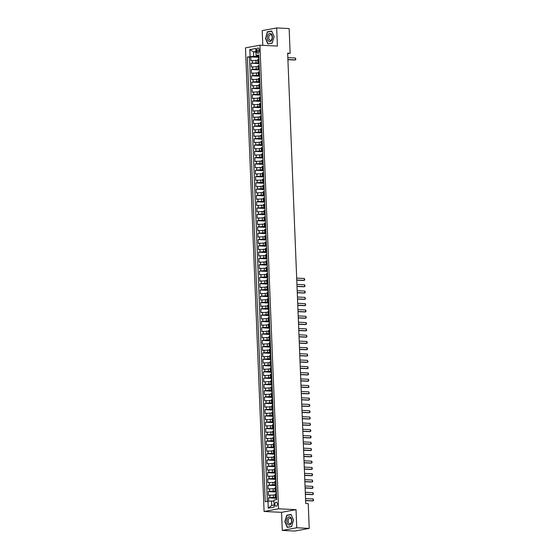 <?xml version="1.0" encoding="UTF-8"?>
<svg xmlns="http://www.w3.org/2000/svg" width="559" height="559" viewBox="0 0 559 559"><rect width="100%" height="100%" fill="white"/><g stroke="black" fill="none" stroke-linecap="round" stroke-linejoin="round"><path stroke-width="0.84" d="M277.376 503.945A2.033 1.251 -87.2 0 0 276.223 502.15A2.033 1.251 -87.2 0 0 274.874 504.407A2.033 1.251 -87.2 0 0 276.027 506.202A2.033 1.251 -87.2 0 0 277.376 503.945M282.281 530.435L296.752 527.773L296.025 509.661L281.554 512.33L282.281 530.435L294.761 531.05L309.225 528.388L308.233 503.659L305.738 503.54L287.647 53.161L290.142 53.287L289.15 28.565L276.677 27.95L262.206 30.612L262.8 45.342M281.554 512.33L264.093 511.471L245.471 47.864L259.935 45.202L278.557 508.802L264.093 511.471M257.797 60.316L250.928 60.672L250.781 56.899L258.517 57.277M259.11 62.894L251.033 63.195L259.138 63.593M251.033 63.195L251.187 66.975L258.048 66.612M258.3 72.915L251.438 73.271L251.284 69.491L259.39 69.889M258.551 79.21L251.69 79.574L251.536 75.793L259.642 76.192M258.803 85.513L251.941 85.869L251.795 82.089L259.9 82.487M259.062 91.809L252.193 92.172L252.046 88.392L260.152 88.79M259.313 98.111L252.451 98.468L252.298 94.688L260.403 95.086M259.565 104.407L252.703 104.771L252.549 100.99L260.655 101.389M259.816 110.703L252.954 111.066L252.801 107.286L260.906 107.684M260.068 117.006L253.206 117.369L253.059 113.589L261.165 113.987M260.326 123.301L253.458 123.665L253.311 119.885L261.416 120.283M260.578 129.604L253.716 129.968L253.562 126.187L261.668 126.586M260.829 135.9L253.968 136.263L253.814 132.483L261.919 132.881M261.081 142.203L254.219 142.559L254.066 138.786L262.171 139.184M261.332 148.498L254.471 148.862L254.324 145.081L262.43 145.48M261.591 154.801L254.729 155.157L254.576 151.377L262.681 151.775M261.843 161.097L254.981 161.46L254.827 157.68L262.933 158.078M262.094 167.4L255.232 167.756L255.079 163.976L263.184 164.374M262.346 173.695L255.484 174.059L255.33 170.278L263.436 170.677M262.597 179.998L255.736 180.354L255.589 176.574L263.694 176.972M262.856 186.294L255.994 186.657L255.84 182.877L263.946 183.275M263.107 192.589L256.246 192.953L256.092 189.173L264.197 189.571M263.359 198.892L256.497 199.256L256.343 195.475L264.449 195.874M263.61 205.188L256.749 205.551L256.595 201.771L264.7 202.169M263.862 211.491L257 211.847L256.854 208.074L264.959 208.472M264.121 217.786L257.259 218.15L257.105 214.37L265.211 214.768M264.372 224.089L257.51 224.445L257.357 220.672L265.462 221.071M264.624 230.385L257.762 230.748L257.608 226.968L265.714 227.366M264.875 236.688L258.013 237.044L257.86 233.264L265.972 233.662M265.127 242.983L258.265 243.347L258.118 239.566L266.224 239.965M265.385 249.286L258.524 249.642L258.37 245.862L266.475 246.26M265.637 255.582L258.775 255.945L258.621 252.165L266.727 252.563M265.888 261.885L259.027 262.241L258.873 258.461L266.978 258.859M266.14 268.18L259.278 268.544L259.124 264.763L267.237 265.162M266.398 274.476L259.53 274.839L259.383 271.059L267.488 271.457M266.65 280.779L259.788 281.142L259.635 277.362L267.642 277.851M266.902 287.074L260.04 287.438L259.886 283.658L267.894 284.154M267.153 293.377L260.291 293.734L260.138 289.96L267.88 290.338M267.405 299.673L260.543 300.036L260.396 296.256L268.131 296.633M267.663 305.976L260.794 306.332L260.648 302.559L268.655 303.048M267.915 312.271L261.053 312.635L260.899 308.854L268.634 309.232M268.166 318.574L261.305 318.93L261.151 315.15L268.893 315.535M268.418 324.87L261.556 325.233L261.402 321.453L269.41 321.942M268.669 331.173L261.808 331.529L261.661 327.749L269.669 328.245M268.928 337.468L262.059 337.832L261.912 334.051L269.648 334.429M269.179 343.764L262.318 344.127L262.164 340.347L270.172 340.843M269.431 350.067L262.569 350.43L262.416 346.65L270.423 347.139M269.683 356.363L262.821 356.726L262.667 352.946L270.409 353.33M269.934 362.665L263.072 363.029L262.926 359.248L270.661 359.626M270.193 368.961L263.331 369.324L263.177 365.544L271.185 366.04M270.444 375.264L263.582 375.62L263.429 371.847L271.164 372.224M270.696 381.559L263.834 381.923L263.68 378.143L271.422 378.52M270.947 387.862L264.086 388.219L263.932 384.438L271.947 384.934M271.199 394.158L264.337 394.521L264.19 390.741L272.198 391.23M271.457 400.461L264.596 400.817L264.442 397.037L272.177 397.421M271.709 406.756L264.847 407.12L264.693 403.339L272.429 403.717M271.96 413.059L265.099 413.415L264.945 409.635L272.953 410.131M272.212 419.355L265.35 419.718L265.197 415.938L272.939 416.315M272.464 425.651L265.602 426.014L265.455 422.234L273.19 422.618M272.722 431.953L265.86 432.317L265.707 428.536L273.714 429.026M272.974 438.249L266.112 438.612L265.958 434.832L273.966 435.328M273.225 444.552L266.363 444.915L266.21 441.135L273.952 441.512M273.477 450.847L266.615 451.211L266.461 447.431L274.203 447.808M273.735 457.15L266.867 457.507L266.72 453.733L274.728 454.222M273.987 463.446L267.125 463.809L266.971 460.029L274.707 460.406M274.238 469.749L267.377 470.105L267.223 466.325L274.965 466.709M274.49 476.044L267.628 476.408L267.475 472.628L275.482 473.117M274.742 482.347L267.88 482.703L267.733 478.923L275.741 479.419M275 488.643L268.131 489.006L267.985 485.226L275.72 485.603M275.252 494.946L268.39 495.302L268.236 491.522L276.244 492.018M276.516 496.343L275.321 496.665L276.537 496.86M276.265 490.047L275.063 490.369L276.286 490.564M276.013 483.745L274.811 484.066L276.034 484.269M275.762 477.449L274.56 477.77L275.783 477.966M275.51 471.146L274.308 471.468L275.531 471.67M275.252 464.85L274.057 465.172L275.273 465.368M275 458.548L273.798 458.869L275.021 459.072M274.748 452.252L273.547 452.573L274.769 452.769M274.497 445.949L273.295 446.271L274.518 446.473M274.245 439.654L273.044 439.975L274.266 440.171M273.987 433.351L272.792 433.672L274.008 433.875L273.784 437.201M273.735 427.055L272.533 427.376L273.756 427.572M273.484 420.752L272.282 421.081L273.505 421.276M273.232 414.457L272.03 414.778L273.253 414.974M272.974 408.161L271.779 408.482L272.995 408.678M272.722 401.858L271.527 402.18L272.743 402.382M272.471 395.562L271.269 395.884L272.492 396.079M272.219 389.26L271.017 389.581L272.24 389.784L271.877 389.937L272.009 393.103M271.967 382.964L270.766 383.285L271.988 383.481M271.709 376.661L270.514 376.983L271.73 377.185M271.457 370.365L270.263 370.687L271.478 370.883M271.206 364.063L270.004 364.384L271.227 364.587M270.954 357.767L269.752 358.088L270.975 358.284M270.703 351.464L269.501 351.786L270.724 351.988M270.444 345.169L269.249 345.49L270.465 345.686M270.193 338.873L268.991 339.194L270.214 339.39M269.941 332.57L268.739 332.891L269.962 333.087M269.69 326.274L268.488 326.596L269.711 326.791M269.438 319.972L268.236 320.293L269.459 320.496M269.179 313.676L267.985 313.997L269.2 314.193M268.928 307.373L267.726 307.695L268.949 307.897M268.676 301.077L267.475 301.399L268.697 301.594M268.425 294.775L267.223 295.096L268.446 295.299M268.173 288.479L266.971 288.8L268.194 288.996M267.915 282.176L266.72 282.498L267.936 282.7L267.712 286.026M267.663 275.88L266.461 276.202L267.684 276.398M267.412 269.578L266.21 269.899L267.433 270.102M267.16 263.282L265.958 263.603L267.181 263.799M266.909 256.986L265.707 257.308L266.929 257.503M266.65 250.684L265.455 251.005L266.671 251.208M266.398 244.388L265.197 244.709L266.419 244.905M266.147 238.085L264.945 238.407L266.168 238.609M265.895 231.789L264.693 232.111L265.916 232.306M265.644 225.487L264.442 225.808L265.665 226.011M265.385 219.191L264.19 219.512L265.406 219.708M265.134 212.888L263.932 213.21L265.155 213.412M264.882 206.592L263.68 206.914L264.903 207.109M264.631 200.29L263.429 200.611L264.652 200.814M264.372 193.994L263.177 194.315L264.393 194.511M264.121 187.691L262.926 188.013L264.141 188.215M263.869 181.395L262.667 181.717L263.89 181.913M263.617 175.1L262.416 175.421L263.638 175.617M263.366 168.797L262.164 169.118L263.387 169.321M263.107 162.501L261.912 162.823L263.128 163.018M262.856 156.199L261.661 156.52L262.877 156.723M262.604 149.903L261.402 150.224L262.625 150.42M262.353 143.6L261.151 143.922L262.374 144.124M262.101 137.304L260.899 137.626L262.122 137.821M261.843 131.002L260.648 131.323L261.864 131.526M261.591 124.706L260.389 125.027L261.612 125.223M261.339 118.403L260.138 118.725L261.36 118.927M261.088 112.107L259.886 112.429L261.109 112.625M260.836 105.805L259.635 106.133L260.857 106.329M260.578 99.509L259.383 99.83L260.599 100.026M260.326 93.213L259.124 93.535L260.347 93.73M260.075 86.911L258.873 87.232L260.096 87.435M259.823 80.615L258.621 80.936L259.844 81.132M259.572 74.312L258.37 74.633L259.593 74.836M259.313 68.016L258.118 68.338L259.334 68.533M256.672 50.184L256.728 51.568A1.963 1.209 -87.2 0 0 257.839 53.308A1.963 1.209 -87.2 0 0 259.152 51.121L259.096 49.737A1.963 1.209 -87.2 0 0 257.978 47.997A1.963 1.209 -87.2 0 0 256.672 50.184L259.117 50.303M255.917 52.05L253.493 51.931L253.667 56.34L247.371 57.032L265.232 501.737L267.971 501.234L268.25 508.166L274.189 507.069L273.917 500.144L276.649 499.634L258.789 54.929L256.05 55.439L258.831 55.935M250.111 56.529L249.831 49.604L255.777 48.507L256.05 55.439M276.202 497.503L273.477 497.37L273.372 494.848M275.943 491.207L273.225 491.068L273.12 488.552M275.692 484.905L272.967 484.772L272.869 482.249M275.44 478.609L272.715 478.476L272.617 475.954M275.189 472.306L272.464 472.173L272.366 469.658M274.937 466.01L272.212 465.878L272.107 463.355M274.679 459.708L271.96 459.575L271.856 457.059M274.427 453.412L271.702 453.279L271.604 450.757M274.176 447.109L271.45 446.976L271.353 444.461M273.924 440.813L271.199 440.681L271.101 438.158M273.672 434.511L270.947 434.378L270.842 431.862M273.414 428.215L270.696 428.082L270.591 425.56M273.162 421.919L270.437 421.779L270.339 419.264M272.911 415.616L270.186 415.484L270.088 412.961M272.659 409.321L269.934 409.181L269.829 406.666M272.401 403.018L269.683 402.885L269.578 400.363M272.149 396.722L269.431 396.59L269.326 394.067M271.898 390.42L269.172 390.287L269.075 387.771M271.646 384.124L268.921 383.991L268.823 381.469M271.394 377.821L268.669 377.688L268.565 375.173M271.136 371.525L268.418 371.393L268.313 368.87M270.884 365.223L268.166 365.09L268.061 362.574M270.633 358.927L267.908 358.794L267.81 356.272M270.381 352.624L267.656 352.491L267.558 349.976M270.13 346.328L267.405 346.196L267.3 343.673M269.871 340.033L267.153 339.893L267.048 337.377M269.62 333.73L266.902 333.597L266.797 331.075M269.368 327.434L266.643 327.301L266.545 324.779M269.117 321.132L266.391 320.999L266.294 318.476M268.865 314.836L266.14 314.703L266.035 312.181M268.606 308.533L265.888 308.4L265.784 305.885M268.355 302.237L265.63 302.105L265.532 299.582M268.103 295.935L265.378 295.802L265.28 293.286M267.852 289.639L265.127 289.506L265.029 286.984M267.6 283.336L264.875 283.203L264.77 280.688M267.342 277.04L264.624 276.908L264.519 274.385M267.461 270.759L264.365 270.605L264.267 268.089M267.209 264.463L264.114 264.309L264.016 261.787M266.95 258.16L263.862 258.006L263.764 255.491M266.699 251.864L263.61 251.711L263.506 249.188M266.447 245.562L263.359 245.415L263.254 242.892M266.196 239.266L263.1 239.112L263.003 236.59M265.937 232.963L262.849 232.817L262.751 230.294M265.686 226.668L262.597 226.514L262.499 223.998M265.434 220.365L262.346 220.218L262.241 217.696M265.183 214.069L262.094 213.915L261.989 211.4M264.931 207.766L261.836 207.62L261.738 205.097M264.673 201.471L261.584 201.317L261.486 198.801M264.421 195.175L261.332 195.021L261.228 192.499M264.169 188.872L261.081 188.718L260.976 186.203M263.918 182.576L260.829 182.423L260.725 179.9M263.666 176.274L260.571 176.12L260.473 173.604M263.408 169.978L260.319 169.824L260.221 167.302M263.156 163.675L260.068 163.528L259.963 161.006M262.905 157.379L259.816 157.226L259.711 154.71M262.653 151.077L259.565 150.93L259.46 148.408M262.402 144.781L259.306 144.627L259.208 142.112M262.143 138.478L259.055 138.332L258.957 135.809M261.892 132.183L258.803 132.029L258.698 129.513M261.64 125.887L258.551 125.733L258.447 123.211M261.388 119.584L258.293 119.43L258.195 116.915M261.137 113.288L258.041 113.135L257.944 110.612M260.878 106.986L257.79 106.832L257.692 104.316M260.627 100.69L257.538 100.536L257.433 98.014M260.375 94.387L257.287 94.233L257.182 91.718M260.124 88.091L257.028 87.938L256.93 85.415M259.872 81.789L256.777 81.642L256.679 79.119M259.614 75.493L256.525 75.339L256.427 72.824M259.362 69.19L256.274 69.043L256.169 66.521M259.062 61.714L257.86 62.035L259.083 62.238M250.781 56.899L249.468 57.137L267.314 501.36M273.477 497.37L268.488 497.824L268.627 501.199M268.236 491.522L273.225 491.068M267.985 485.226L272.967 484.772M267.733 478.923L272.715 478.476M267.475 472.628L272.464 472.173M267.223 466.325L272.212 465.878M266.971 460.029L271.96 459.575M266.72 453.733L271.702 453.279M266.461 447.431L271.45 446.976M266.21 441.135L271.199 440.681M265.958 434.832L270.947 434.378M265.707 428.536L270.696 428.082M265.455 422.234L270.437 421.779M265.197 415.938L270.186 415.484M264.945 409.635L269.934 409.181M264.693 403.339L269.683 402.885M264.442 397.037L269.431 396.59M264.19 390.741L269.172 390.287M263.932 384.438L268.921 383.991M263.68 378.143L268.669 377.688M263.429 371.847L268.418 371.393M263.177 365.544L268.166 365.09M262.926 359.248L267.908 358.794M262.667 352.946L267.656 352.491M262.416 346.65L267.405 346.196M262.164 340.347L267.153 339.893M261.912 334.051L266.902 333.597M261.661 327.749L266.643 327.301M261.402 321.453L266.391 320.999M261.151 315.15L266.14 314.703M260.899 308.854L265.888 308.4M260.648 302.559L265.63 302.105M260.396 296.256L265.378 295.802M260.138 289.96L265.127 289.506M259.886 283.658L264.875 283.203M259.635 277.362L264.624 276.908M259.383 271.059L264.365 270.605M259.124 264.763L264.114 264.309M258.873 258.461L263.862 258.006M258.621 252.165L263.61 251.711M258.37 245.862L263.359 245.415M258.118 239.566L263.1 239.112M257.86 233.264L262.849 232.817M257.608 226.968L262.597 226.514M257.357 220.672L262.346 220.218M257.105 214.37L262.094 213.915M256.854 208.074L261.836 207.62M256.595 201.771L261.584 201.317M256.343 195.475L261.332 195.021M256.092 189.173L261.081 188.718M255.84 182.877L260.829 182.423M255.589 176.574L260.571 176.12M255.33 170.278L260.319 169.824M255.079 163.976L260.068 163.528M254.827 157.68L259.816 157.226M254.576 151.377L259.565 150.93M254.324 145.081L259.306 144.627M254.066 138.786L259.055 138.332M253.814 132.483L258.803 132.029M253.562 126.187L258.551 125.733M253.311 119.885L258.293 119.43M253.059 113.589L258.041 113.135M252.801 107.286L257.79 106.832M252.549 100.99L257.538 100.536M252.298 94.688L257.287 94.233M252.046 88.392L257.028 87.938M251.795 82.089L256.777 81.642M251.536 75.793L256.525 75.339M251.284 69.491L256.274 69.043M258.964 59.198L257.762 59.52L257.86 62.035M259.215 65.494L258.013 65.815L258.118 68.338M259.467 71.797L258.265 72.118L258.37 74.633M259.718 78.092L258.524 78.414L258.621 80.936M259.97 84.395L258.775 84.716L258.873 87.232M260.228 90.691L259.027 91.012L259.124 93.535M260.48 96.987L259.278 97.308L259.383 99.83M260.732 103.289L259.53 103.611L259.635 106.133M260.983 109.585L259.788 109.906L259.886 112.429M261.242 115.888L260.04 116.209L260.138 118.725M261.493 122.183L260.291 122.505L260.389 125.027M261.745 128.486L260.543 128.808L260.648 131.323M261.996 134.782L260.794 135.103L260.899 137.626M262.248 141.085L261.053 141.406L261.151 143.922M262.506 147.38L261.305 147.702L261.402 150.224M262.758 153.683L261.556 154.005L261.661 156.52M263.01 159.979L261.808 160.3L261.912 162.823M263.261 166.282L262.059 166.603L262.164 169.118M263.513 172.577L262.318 172.899L262.416 175.421M263.771 178.873L262.569 179.194L262.667 181.717M264.023 185.176L262.821 185.497L262.926 188.013M264.274 191.471L263.072 191.793L263.177 194.315M264.526 197.774L263.324 198.096L263.429 200.611M264.777 204.07L263.582 204.391L263.68 206.914M265.036 210.373L263.834 210.694L263.932 213.21M265.287 216.668L264.086 216.99L264.19 219.512M265.539 222.971L264.337 223.293L264.442 225.808M265.791 229.267L264.589 229.588L264.693 232.111M266.042 235.57L264.847 235.891L264.945 238.407M266.301 241.865L265.099 242.187L265.197 244.709M266.552 248.161L265.35 248.489L265.455 251.005M266.804 254.464L265.602 254.785L265.707 257.308M267.055 260.76L265.86 261.081L265.958 263.603M267.307 267.062L266.112 267.384L266.21 269.899M267.565 273.358L266.363 273.679L266.461 276.202M267.817 279.661L266.615 279.982L266.72 282.498M268.068 285.956L266.867 286.278L266.971 288.8M268.32 292.259L267.125 292.581L267.223 295.096M268.579 298.555L267.377 298.876L267.475 301.399M268.83 304.858L267.628 305.179L267.726 307.695M269.082 311.153L267.88 311.475L267.985 313.997M269.333 317.456L268.131 317.778L268.236 320.293M269.585 323.752L268.39 324.073L268.488 326.596M269.843 330.048L268.641 330.369L268.739 332.891M270.095 336.35L268.893 336.672L268.991 339.194M270.346 342.646L269.145 342.967L269.249 345.49M270.598 348.949L269.396 349.27L269.501 351.786M270.849 355.244L269.655 355.566L269.752 358.088M271.108 361.547L269.906 361.869L270.004 364.384M271.36 367.843L270.158 368.164L270.263 370.687M271.611 374.146L270.409 374.467L270.514 376.983M271.863 380.441L270.661 380.763L270.766 383.285M272.114 386.744L270.919 387.066L271.017 389.581M272.373 393.04L271.171 393.361L271.269 395.884M272.624 399.343L271.422 399.664L271.527 402.18M272.876 405.638L271.674 405.96L271.779 408.482M273.127 411.934L271.926 412.256L272.03 414.778M273.379 418.237L272.184 418.558L272.282 421.081M273.637 424.533L272.436 424.854L272.533 427.376M273.889 430.835L272.687 431.157L272.792 433.672M274.141 437.131L272.939 437.452L273.044 439.975M274.392 443.434L273.197 443.755L273.295 446.271M274.644 449.729L273.449 450.051L273.547 452.573M274.902 456.032L273.7 456.354L273.798 458.869M275.154 462.328L273.952 462.649L274.057 465.172M275.405 468.631L274.203 468.952L274.308 471.468M275.657 474.926L274.462 475.248L274.56 477.77M275.908 481.229L274.714 481.551L274.811 484.066M276.167 487.525L274.965 487.846L275.063 490.369M276.419 493.821L275.217 494.142L275.321 496.665M258.489 56.578L253.667 56.34M296.752 527.773L309.225 528.388M296.025 509.661L278.557 508.802M259.935 45.202L277.404 46.062L276.677 27.95M287.675 53.741L290.142 53.287M255.896 51.491L253.493 51.931L249.831 49.604M273.959 501.164L271.534 501.046L271.709 505.455L274.113 505.015M249.468 57.137L247.371 57.032M268.488 497.824L276.495 498.314M267.971 501.234L271.534 501.046M268.25 508.166L271.709 505.455M265.413 38.278L267.838 43.951L272.191 43.148L274.127 36.67L271.702 30.99L267.349 31.793L265.665 38.285M291.609 526.592L293.545 520.115L291.12 514.434L286.767 515.237L284.831 521.722L287.256 527.396L291.609 526.592M268.264 31.842L267.349 31.793M287.682 515.286L286.767 515.237M258.957 59.093L258.789 57.388M258.936 59.114L258.593 59.247L258.517 57.291M287.829 57.64L295.411 58.01L295.823 59.513L294.782 60.03L287.913 59.694M295.411 58.01L295.487 59.897L287.906 59.527M272.415 37.006A4.123 2.543 -87.2 0 0 269.704 33.379A4.123 2.543 -87.2 0 0 267.328 37.942A4.123 2.543 -87.2 0 0 270.032 41.569A4.123 2.543 -87.2 0 0 272.415 37.006M272.198 37.187A2.823 1.74 -87.2 0 0 270.598 34.686A2.823 1.74 -87.2 0 0 268.718 37.823A2.823 1.74 -87.2 0 0 270.325 40.325A2.823 1.74 -87.2 0 0 272.198 37.187M267.999 43.756L265.651 38.257L267.523 31.975L271.744 31.199L274.092 36.698L272.219 42.98L268.711 43.791M290.414 517.138A4.123 2.543 -87.2 0 0 287.005 519.276A4.123 2.543 -87.2 0 0 288.158 524.698A4.123 2.543 -87.2 0 0 291.567 522.56A4.123 2.543 -87.2 0 0 290.414 517.138M290.652 518.361A2.823 1.74 -87.2 0 0 290.016 518.13A2.823 1.74 -87.2 0 0 288.199 520.331A2.823 1.74 -87.2 0 0 289.108 523.538A2.823 1.74 -87.2 0 0 289.737 523.769A2.823 1.74 -87.2 0 0 291.56 521.568A2.823 1.74 -87.2 0 0 290.652 518.361M291.637 526.424L287.417 527.2L285.069 521.701L286.942 515.419L291.162 514.643L293.51 520.143L291.658 526.424M288.13 527.235L287.417 527.2M267.663 276.432L267.461 279.724L267.684 276.446M296.682 278.103L304.264 278.473L304.641 279.032L304.676 279.975L303.635 280.492L296.766 280.157M304.264 278.473L304.341 280.366L296.759 279.989M268.068 285.88L267.705 286.005M268.041 285.88L267.915 282.728M296.934 284.398L304.515 284.776L304.893 285.328L304.928 286.278L303.886 286.795L297.018 286.453M304.515 284.776L304.592 286.662L297.011 286.292M268.32 292.182L268.145 290.449M268.292 292.175L267.957 292.308L267.88 290.352M297.192 290.701L304.767 291.071L305.144 291.63L305.179 292.574L304.145 293.091L297.269 292.755M304.767 291.071L304.844 292.958L297.262 292.588M268.285 296.584L268.215 298.625L268.446 295.327L268.082 295.459L268.404 296.752M297.444 296.997L305.025 297.367L305.438 298.876L304.396 299.386L297.528 299.051M305.025 297.367L305.095 299.261L297.521 298.89M268.467 304.907L268.697 301.636L268.334 301.755L268.474 304.921M297.695 303.299L305.277 303.67L305.689 305.172L304.648 305.689L297.779 305.354M305.277 303.67L305.354 305.556L297.772 305.186M268.928 307.925L268.907 309.344M269.075 311.077L268.725 311.223M269.054 311.077L268.949 307.939M268.718 311.202L268.634 309.253M297.947 309.595L305.528 309.966L305.906 310.524L305.941 311.468L304.9 311.985L298.031 311.649M305.528 309.966L305.605 311.859L298.024 311.489M269.333 317.372L269.159 315.646M269.305 317.372L268.97 317.505L268.893 315.549M298.199 315.898L305.78 316.268L306.157 316.827L306.192 317.771L305.151 318.288L298.282 317.952M305.78 316.268L305.857 318.155L298.275 317.785M269.431 320.524L269.228 323.815L269.459 320.524M298.457 322.194L306.032 322.564L306.409 323.123L306.444 324.066L305.41 324.583L298.534 324.248M306.032 322.564L306.108 324.458L298.527 324.08M269.69 326.819L269.48 330.117M269.711 326.833L269.836 329.95L269.473 330.103M298.709 328.489L306.29 328.867L306.702 330.369L305.661 330.886L298.792 330.544M306.29 328.867L306.367 330.753L298.786 330.383M269.941 333.122L269.92 334.541M270.088 336.273L269.738 336.413M270.067 336.273L269.962 333.136M269.731 336.399L269.648 334.45M298.96 334.792L306.542 335.162L306.954 336.665L305.913 337.182L299.044 336.846M306.542 335.162L306.618 337.056L299.037 336.679M270.339 342.548L270.214 339.418L269.857 339.551L269.983 342.695L270.318 342.569M299.212 341.088L306.793 341.465L307.171 342.024L307.205 342.967L306.164 343.485L299.296 343.142M306.793 341.465L306.87 343.352L299.289 342.981M270.472 345.735L270.109 345.846L270.242 349.012M270.598 348.872L270.235 348.998M270.57 348.865L270.465 345.728M299.463 347.391L307.045 347.761L307.422 348.32L307.457 349.263L306.416 349.78L299.547 349.445M307.045 347.761L307.122 349.654L299.54 349.277M270.696 352.016L270.682 353.442M270.724 352.03L270.493 355.314M270.486 355.293L270.409 353.344M299.722 353.686L307.296 354.064L307.716 355.566L306.674 356.083L299.799 355.741M307.296 354.064L307.373 355.95L299.792 355.58M270.954 358.319L270.933 359.737M271.101 361.47L270.738 361.596L270.661 359.64M270.975 358.333L271.101 361.442M299.973 359.989L307.555 360.359L307.967 361.862L306.926 362.379L300.057 362.043M307.555 360.359L307.632 362.246L300.05 361.876M271.353 367.766L271.227 364.615L270.863 364.748L271.003 367.913M300.225 366.285L307.806 366.662L308.219 368.164L307.177 368.681L300.309 368.339M307.806 366.662L307.883 368.549L300.302 368.178M271.485 370.931L271.122 371.043L271.436 372.336M271.611 374.062L271.255 374.209M271.583 374.062L271.457 370.917M271.248 374.195L271.171 372.238M300.476 372.587L308.058 372.958L308.435 373.517L308.47 374.46L307.429 374.977L300.56 374.642M308.058 372.958L308.135 374.844L300.553 374.474M271.709 377.213L271.688 378.632M271.737 377.227L271.863 380.337L271.499 380.49L271.422 378.541M300.728 378.883L308.309 379.254L308.687 379.813L308.722 380.763L307.681 381.273L300.812 380.938M308.309 379.254L308.386 381.147L300.805 380.777M271.96 383.516L271.758 386.807L271.988 383.53M300.987 385.186L308.568 385.556L308.98 387.059L307.939 387.576L301.063 387.24M308.568 385.556L308.638 387.443L301.063 387.073M272.219 389.812L272.366 392.935L272.002 393.089M301.238 391.482L308.82 391.852L309.232 393.354L308.191 393.871L301.322 393.536M308.82 391.852L308.896 393.746L301.315 393.375M272.617 399.259L272.45 397.533M272.596 399.259L272.261 399.392L272.177 397.435M301.49 397.784L309.071 398.155L309.448 398.714L309.483 399.657L308.442 400.174L301.574 399.839M309.071 398.155L309.148 400.041L301.567 399.671M272.722 402.41L272.701 403.829M272.869 405.534L272.512 405.687L272.436 403.738M272.75 402.424L272.869 405.541M301.741 404.08L309.323 404.45L309.7 405.009L309.735 405.953L308.694 406.47L301.825 406.134M309.323 404.45L309.4 406.344L301.818 405.967M272.764 411.99L273.127 411.836L272.995 408.72L272.771 412.004M301.993 410.376L309.574 410.753L309.952 411.312L309.986 412.256L308.945 412.773L302.077 412.43M309.574 410.753L309.651 412.64L302.07 412.269M273.379 418.16L273.211 416.427M273.016 418.286L272.939 416.336M302.251 416.679L309.833 417.049L310.245 418.551L309.204 419.068L302.328 418.733M309.833 417.049L309.903 418.943L302.328 418.565M273.63 424.456L273.463 422.73M273.61 424.456L273.267 424.581L273.19 422.632M302.503 422.974L310.084 423.352L310.497 424.854L309.455 425.371L302.587 425.029M310.084 423.352L310.161 425.238L302.58 424.868M273.735 427.607L273.533 430.898L273.756 427.621M302.754 429.277L310.336 429.647L310.713 430.206L310.748 431.15L309.707 431.667L302.838 431.331M310.336 429.647L310.413 431.541L302.831 431.164M274.141 437.054L273.777 437.18M274.113 437.054L273.987 433.903M303.006 435.573L310.587 435.95L310.965 436.502L311 437.452L309.959 437.97L303.09 437.627M310.587 435.95L310.664 437.837L303.083 437.466M274.238 440.206L274.217 441.624M274.392 443.357L274.036 443.497M274.364 443.35L274.259 440.212M274.029 443.483L273.952 441.526M303.264 441.876L310.839 442.246L311.216 442.805L311.251 443.748L310.217 444.265L303.341 443.93M310.839 442.246L310.916 444.132L303.334 443.762M274.644 449.653L274.476 447.927M274.623 449.653L274.28 449.778L274.203 447.829M303.516 448.171L311.097 448.542L311.51 450.051L310.469 450.561L303.6 450.226M311.097 448.542L311.167 450.435L303.593 450.065M274.532 456.081L274.895 455.934L274.769 452.811L274.406 452.93L274.539 456.095M303.768 454.474L311.349 454.844L311.761 456.347L310.72 456.864L303.851 456.528M311.349 454.844L311.426 456.731L303.844 456.361M275 459.1L274.979 460.518M275.021 459.114L274.797 462.398M274.79 462.377L274.707 460.427M304.019 460.77L311.601 461.14L311.978 461.699L312.013 462.649L310.972 463.159L304.103 462.824M311.601 461.14L311.677 463.034L304.096 462.663M275.252 465.395L275.231 466.821M275.405 468.547L275.049 468.694M275.377 468.547L275.273 465.409M275.042 468.68L274.965 466.723M304.271 467.072L311.852 467.443L312.229 468.002L312.264 468.945L311.223 469.462L304.355 469.127M311.852 467.443L311.929 469.329L304.348 468.959M275.65 474.829L275.531 471.698L275.168 471.824L275.294 474.975L275.629 474.85M304.529 473.368L312.104 473.739L312.481 474.298L312.516 475.241L311.482 475.758L304.606 475.423M312.104 473.739L312.181 475.632L304.599 475.255M275.762 477.994L275.552 481.292M275.776 478.008L275.908 481.124L275.545 481.278M304.781 479.671L312.362 480.041L312.774 481.544L311.733 482.061L304.865 481.718M312.362 480.041L312.432 481.928L304.858 481.558M276.013 484.297L275.992 485.715M276.034 484.311L276.16 487.427L275.797 487.574L275.72 485.624M305.032 485.967L312.614 486.337L313.026 487.839L311.985 488.356L305.116 488.021M312.614 486.337L312.691 488.231L305.109 487.853M276.265 490.592L276.062 493.89M276.286 490.606L276.412 493.723M305.284 492.262L312.865 492.64L313.243 493.199L313.278 494.142L312.236 494.659L305.368 494.317M312.865 492.64L312.942 494.526L305.361 494.156M276.649 499.634L276.516 496.895L276.286 499.704M305.535 498.565L313.117 498.935L313.494 499.494L313.529 500.438L312.488 500.955L305.619 500.619M313.117 498.935L313.194 500.829L305.612 500.452M256.022 62.741L255.917 60.225M252.458 62.929L252.361 60.414M269.913 497.559L269.815 495.043M269.662 491.263L269.564 488.741M269.41 484.96L269.305 482.445M269.159 478.665L269.054 476.142M268.907 472.362L268.802 469.846M268.648 466.066L268.551 463.544M268.397 459.764L268.299 457.248M268.145 453.468L268.041 450.945M267.894 447.165L267.789 444.65M267.642 440.869L267.537 438.347M267.384 434.574L267.286 432.051M267.132 428.271L267.034 425.748M266.881 421.975L266.776 419.453M266.629 415.672L266.524 413.157M266.37 409.377L266.273 406.854M266.119 403.074L266.021 400.558M265.867 396.778L265.77 394.256M265.616 390.475L265.511 387.96M265.364 384.18L265.259 381.657M265.106 377.877L265.008 375.362M264.854 371.581L264.756 369.059M264.603 365.279L264.505 362.763M264.351 358.983L264.246 356.46M264.1 352.687L263.995 350.165M263.841 346.384L263.743 343.869M263.589 340.089L263.492 337.566M263.338 333.786L263.24 331.27M263.086 327.49L262.982 324.968M262.835 321.187L262.73 318.672M262.576 314.892L262.478 312.369M262.325 308.589L262.227 306.073M262.073 302.293L261.968 299.771M261.822 295.99L261.717 293.475M261.57 289.695L261.465 287.172M261.312 283.399L261.214 280.877M261.06 277.096L260.962 274.574M260.808 270.801L260.704 268.278M260.557 264.498L260.452 261.982M260.305 258.202L260.201 255.68M260.047 251.899L259.949 249.384M259.795 245.604L259.697 243.081M259.544 239.301L259.439 236.785M259.292 233.005L259.187 230.483M259.034 226.702L258.936 224.187M258.782 220.407L258.684 217.884M258.531 214.104L258.433 211.588M258.279 207.808L258.174 205.286M258.027 201.513L257.923 198.99M257.769 195.21L257.671 192.687M257.517 188.914L257.419 186.392M257.266 182.611L257.168 180.096M257.014 176.316L256.909 173.793M256.763 170.013L256.658 167.497M256.504 163.717L256.406 161.195M256.253 157.414L256.155 154.899M256.001 151.119L255.903 148.596M255.749 144.816L255.645 142.3M255.498 138.52L255.393 135.998M255.239 132.217L255.142 129.702M254.988 125.922L254.89 123.399M254.736 119.626L254.638 117.104M254.485 113.323L254.38 110.808M254.233 107.028L254.128 104.505M253.975 100.725L253.877 98.209M253.723 94.429L253.625 91.907M253.472 88.126L253.367 85.611M253.22 81.831L253.115 79.308M252.968 75.528L252.864 73.012M252.71 69.232L252.612 66.71M258.405 61.839L258.3 59.317M258.656 68.135L258.551 65.62M258.908 74.438L258.81 71.915M259.159 80.734L259.062 78.211M259.411 87.036L259.313 84.514M259.669 93.332L259.565 90.81M259.921 99.628L259.816 97.112M260.173 105.93L260.075 103.408M260.424 112.226L260.326 109.711M260.676 118.529L260.578 116.006M260.934 124.825L260.829 122.309M261.186 131.127L261.081 128.605M261.437 137.423L261.339 134.908M261.689 143.726L261.591 141.203M261.947 150.022L261.843 147.506M262.199 156.324L262.094 153.802M262.451 162.62L262.346 160.098M262.702 168.923L262.604 166.4M262.954 175.219L262.856 172.696M263.212 181.514L263.107 178.999M263.464 187.817L263.359 185.295M263.715 194.113L263.61 191.597M263.967 200.415L263.869 197.893M264.218 206.711L264.121 204.196M264.477 213.014L264.372 210.491M264.728 219.31L264.624 216.794M264.98 225.612L264.882 223.09M265.232 231.908L265.134 229.393M265.483 238.211L265.385 235.688M265.742 244.507L265.637 241.984M265.993 250.802L265.888 248.287M266.245 257.105L266.147 254.583M266.496 263.401L266.398 260.885M266.748 269.704L266.65 267.181M267.006 275.999L266.902 273.484M267.258 282.302L267.153 279.779M267.509 288.598L267.412 286.082M267.761 294.9L267.663 292.378M268.013 301.196L267.915 298.681M268.271 307.499L268.166 304.976M268.523 313.795L268.418 311.279M268.774 320.097L268.676 317.575M269.026 326.393L268.928 323.871M269.284 332.689L269.179 330.173M269.536 338.992L269.431 336.469M269.787 345.287L269.683 342.772M270.039 351.59L269.941 349.068M270.29 357.886L270.193 355.37M270.549 364.189L270.444 361.666M270.801 370.484L270.696 367.969M271.052 376.787L270.947 374.264M271.304 383.083L271.206 380.567M271.555 389.385L271.457 386.863M271.814 395.681L271.709 393.159M272.065 401.984L271.96 399.461M272.317 408.28L272.219 405.757M272.568 414.575L272.471 412.06M272.82 420.878L272.722 418.356M273.078 427.174L272.974 424.658M273.33 433.477L273.225 430.954M273.582 439.772L273.484 437.257M273.833 446.075L273.735 443.553M274.085 452.371L273.987 449.855M274.343 458.673L274.238 456.151M274.595 464.969L274.49 462.454M274.846 471.272L274.748 468.749M275.098 477.568L275 475.045M275.349 483.87L275.252 481.348M275.608 490.166L275.503 487.644M275.86 496.462L275.755 493.946M259.124 51.687L256.728 51.568"/></g></svg>
